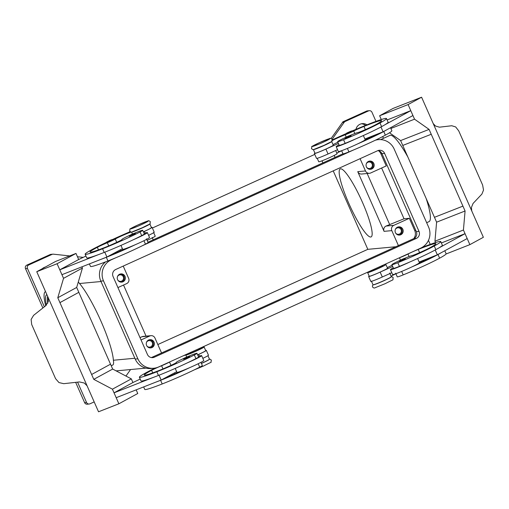<?xml version="1.0" encoding="UTF-8"?>
<svg xmlns="http://www.w3.org/2000/svg" width="509" height="509" viewBox="0 0 509 509"><rect width="100%" height="100%" fill="white"/><g stroke="black" fill="none" stroke-linecap="round" stroke-linejoin="round"><path stroke-width="0.76" d="M200.883 347.921A10.002 0.585 156.2 0 1 204.077 346.953A10.002 0.585 156.2 0 1 204.109 346.979A10.002 0.585 156.2 0 1 195.462 351.433A10.002 0.585 156.2 0 1 185.836 355.072A9.334 0.547 -23.8 0 0 182.725 356.026M169.777 361.899A9.334 0.547 -23.8 0 0 169.516 362.045A6.668 0.394 156.2 0 1 161.588 365.748A9.334 0.547 -23.8 0 0 151.593 370.323A37.335 2.195 -23.8 0 0 144.263 375.088A37.335 2.195 -23.8 0 0 159.533 370.317A13.336 0.783 -23.8 0 0 174.237 363.795A6.668 0.394 -23.8 0 0 176.356 362.529A6.668 0.394 -23.8 0 0 176.311 362.503A11.332 0.668 156.2 0 1 176.229 362.465A11.332 0.668 156.2 0 1 178.856 360.805A11.332 0.668 156.2 0 1 184.188 358.241M188.693 353.322L188.858 353.704A6.668 0.394 -23.8 0 0 196.169 350.898A6.668 0.394 -23.8 0 0 200.043 349.015A6.668 0.394 -23.8 0 0 201.061 348.321L200.832 347.812M122.408 248.697L109.403 255.683A13.336 0.783 -23.8 0 0 123.738 249.308A6.668 0.394 -23.8 0 0 124.241 249.054A14.666 0.859 156.2 0 1 122.943 249.365A14.666 0.859 156.2 0 1 122.682 249.321L120.957 245.402M134.23 233.332A11.332 0.668 156.2 0 1 142.711 230.303L144.321 233.955A11.332 0.668 156.2 0 1 141.693 235.616A31.539 1.851 156.2 0 1 133.256 239.777A14.666 0.859 -23.8 0 0 147.375 232.613A14.666 0.859 -23.8 0 0 147.114 232.562A14.666 0.859 -23.8 0 0 144.104 233.459M135.381 233.504L129.286 236.195C129.763 235.177 128.045 236.233 131.602 234.414L132.626 234.318L131.608 234.414C134.344 233.071 135.604 232.766 135.381 233.504M369.973 271.125A42.673 2.507 -23.8 0 0 369.159 271.564A10.002 0.585 -23.8 0 0 367.638 272.601L369.248 276.26A10.002 0.585 -23.8 0 0 369.699 276.241A10.002 0.585 -23.8 0 0 379.956 272.169A10.002 0.585 -23.8 0 0 387.553 268.186L385.937 264.534A10.002 0.585 -23.8 0 0 385.491 264.546A9.334 0.547 156.2 0 1 385.071 264.559A9.334 0.547 156.2 0 1 386.064 263.827M367.638 272.601A10.002 0.585 -23.8 0 0 368.09 272.589A10.002 0.585 -23.8 0 0 378.346 268.517A10.002 0.585 -23.8 0 0 385.937 264.534M399.845 260.455A11.332 0.668 -23.8 0 0 391.892 264.68L393.502 268.332A11.332 0.668 -23.8 0 0 399.425 266.372A31.539 1.851 -23.8 0 0 409.726 262.033A31.539 1.851 -23.8 0 0 435.857 249.658A42.673 2.507 -23.8 0 0 439.152 247.788L465.041 233.682L441.367 242.978M399.011 257.955A9.334 0.547 156.2 0 1 399.457 257.789A6.668 0.394 -23.8 0 0 407.983 254.029A9.334 0.547 156.2 0 1 418.207 249.435A37.335 2.195 156.2 0 1 435.869 243.716A37.335 2.195 156.2 0 1 430.181 247.603A13.336 0.783 156.2 0 1 416.279 254.048A6.668 0.394 156.2 0 1 412.265 255.518A11.332 0.668 -23.8 0 0 406.71 257.497A11.332 0.668 -23.8 0 0 404.146 258.559M391.892 264.68A11.332 0.668 -23.8 0 0 397.815 262.714A31.539 1.851 -23.8 0 0 434.247 246A42.673 2.507 -23.8 0 0 440.749 241.565A42.673 2.507 -23.8 0 0 421.516 247.724M371.398 281.127L373.008 284.786A10.002 0.585 -23.8 0 0 373.46 284.766A10.002 0.585 -23.8 0 0 383.716 280.694A10.002 0.585 -23.8 0 0 391.313 276.711L389.697 273.059M395.652 273.206L397.262 276.858A11.332 0.668 -23.8 0 0 403.185 274.898A31.539 1.851 -23.8 0 0 439.617 258.184A42.673 2.507 -23.8 0 0 446.119 253.743L444.796 250.752M370.52 270.877L370.686 271.259A6.668 0.394 -23.8 0 0 373.415 270.406A6.668 0.394 -23.8 0 0 377.996 268.453A6.668 0.394 -23.8 0 0 382.889 265.876L382.666 265.367M345.592 137.443A11.332 0.668 -23.8 0 0 337.632 141.667L339.249 145.32A11.332 0.668 -23.8 0 0 345.166 143.353A31.539 1.851 -23.8 0 0 355.473 139.021A14.666 0.859 156.2 0 1 336.455 146.713A14.666 0.859 156.2 0 1 336.194 146.662L338.345 151.536A14.666 0.859 -23.8 0 0 338.606 151.587A14.666 0.859 -23.8 0 0 357.623 143.894A31.539 1.851 -23.8 0 0 383.754 131.513A42.673 2.507 -23.8 0 0 387.044 129.642L383.086 131.799L380.967 126.989M364.883 139.014L379.44 133.243A13.336 0.783 156.2 0 1 365.78 139.561A6.668 0.394 156.2 0 1 365.138 139.822A14.666 0.859 156.2 0 1 357.623 143.894M365.138 139.822A14.666 0.859 -23.8 0 0 365.188 139.695L363.343 135.528M348.601 137.01L351.045 135.725C351.401 134.942 350.141 135.248 347.265 136.628L348.29 136.533L347.272 136.628C345.089 137.506 344.313 138.104 344.943 138.41L348.601 137.01M146.872 345.961A3.283 3.226 84.7 0 0 152.293 342.538A3.283 3.226 84.7 0 0 146.528 342.271M154.023 342.099A4.136 4.066 -95.3 0 1 150.696 347.895A4.136 4.066 -95.3 0 1 146.605 345.458A4.136 4.066 -95.3 0 1 149.932 339.662A4.136 4.066 -95.3 0 1 154.023 342.099M150.212 347.914A4.136 4.066 84.7 0 0 149.455 339.738M366.684 167.372A3.283 3.226 84.7 0 0 372.104 163.949A3.283 3.226 84.7 0 0 366.34 163.682M373.835 163.51A4.136 4.066 -95.3 0 1 370.507 169.306A4.136 4.066 -95.3 0 1 366.423 166.869A4.136 4.066 -95.3 0 1 369.744 161.073A4.136 4.066 -95.3 0 1 373.835 163.51M370.024 169.325A4.136 4.066 84.7 0 0 369.267 161.149M117.859 280.192A3.283 3.226 84.7 0 0 123.28 276.762A3.283 3.226 84.7 0 0 117.522 276.502M125.017 276.33A4.136 4.066 -95.3 0 1 121.689 282.126A4.136 4.066 -95.3 0 1 117.598 279.689A4.136 4.066 -95.3 0 1 120.926 273.893A4.136 4.066 -95.3 0 1 125.017 276.33M121.206 282.139A4.136 4.066 84.7 0 0 120.448 273.969M395.69 233.141A3.283 3.226 84.7 0 0 401.111 229.718A3.283 3.226 84.7 0 0 395.347 229.451M402.842 229.279A4.136 4.066 -95.3 0 1 399.52 235.075A4.136 4.066 -95.3 0 1 395.429 232.645A4.136 4.066 -95.3 0 1 398.757 226.842A4.136 4.066 -95.3 0 1 402.842 229.279M399.031 235.094A4.136 4.066 84.7 0 0 398.273 226.919M332.269 140.56A9.334 0.547 156.2 0 1 345.204 134.777A6.668 0.394 -23.8 0 0 353.73 131.017A9.334 0.547 156.2 0 1 363.954 126.423A37.335 2.195 156.2 0 1 381.61 120.703A37.335 2.195 156.2 0 1 375.922 124.584A13.336 0.783 156.2 0 1 362.02 131.036A6.668 0.394 156.2 0 1 358.005 132.505A11.332 0.668 -23.8 0 0 352.457 134.478A11.332 0.668 -23.8 0 0 349.893 135.547M313.417 149.506A10.002 0.585 -23.8 0 0 313.385 149.589A10.002 0.585 -23.8 0 0 313.83 149.576A10.002 0.585 -23.8 0 0 324.087 145.504A10.002 0.585 -23.8 0 0 331.683 141.521A10.002 0.585 -23.8 0 0 331.601 141.483M313.385 149.589L314.995 153.241A10.002 0.585 -23.8 0 0 315.44 153.228A10.002 0.585 -23.8 0 0 325.696 149.156A10.002 0.585 -23.8 0 0 333.293 145.173L331.683 141.521M317.228 158.318L318.755 161.767A10.002 0.585 -23.8 0 0 319.2 161.754A10.002 0.585 -23.8 0 0 329.457 157.682A10.002 0.585 -23.8 0 0 337.053 153.699L335.66 150.537M352.425 131.284L346.324 133.975C345.694 133.67 346.47 133.072 348.646 132.194C351.522 130.813 352.782 130.508 352.425 131.284M399.196 261.429L405.298 258.737C405.52 257.999 404.261 258.298 401.518 259.641C397.962 261.467 399.68 260.411 399.196 261.429M393.279 267.836A14.666 0.859 -23.8 0 0 390.454 269.681A14.666 0.859 -23.8 0 0 390.715 269.725A14.666 0.859 -23.8 0 0 409.726 262.033M417.603 258.54L419.441 262.714A14.666 0.859 156.2 0 1 419.397 262.841A14.666 0.859 156.2 0 1 411.876 266.907A14.666 0.859 156.2 0 1 392.859 274.599A14.666 0.859 156.2 0 1 392.598 274.548L390.454 269.681M433.21 123.56L435.475 126.009L439.426 127.186L451.769 125.742L455.682 126.945L458.724 130.864L482.621 185.047L483.525 190.061L481.908 194.082L473.065 203.454L471.417 207.494L471.741 210.93M421.592 97.219L432.548 122.065A7.998 4.587 68.6 0 0 432.65 122.294L472.314 212.215A7.998 4.587 68.6 0 0 472.409 212.444L483.372 237.289L469.877 244.638L463.425 230.023L465.08 211L431.238 134.268L402.759 145.447L431.238 134.268L429.087 129.394L414.542 119.189L408.097 104.574L421.592 97.219L393.12 108.404L379.625 115.759L408.097 104.574M149.767 223.928A10.002 0.585 156.2 0 1 149.824 223.941A10.002 0.585 156.2 0 1 149.856 223.96A10.002 0.585 156.2 0 1 141.203 228.42A10.002 0.585 156.2 0 1 131.583 232.059A9.334 0.547 -23.8 0 0 124.489 234.636A9.334 0.547 -23.8 0 0 115.263 239.033A6.668 0.394 156.2 0 1 107.335 242.736A9.334 0.547 -23.8 0 0 97.334 247.31A37.335 2.195 -23.8 0 0 90.01 252.076A37.335 2.195 -23.8 0 0 105.28 247.304A13.336 0.783 -23.8 0 0 119.978 240.782A6.668 0.394 -23.8 0 0 122.103 239.51A6.668 0.394 -23.8 0 0 122.052 239.491A11.332 0.668 156.2 0 1 121.969 239.453A11.332 0.668 156.2 0 1 124.597 237.792A11.332 0.668 156.2 0 1 129.935 235.228M142.711 230.303A11.332 0.668 156.2 0 1 140.083 231.958A31.539 1.851 156.2 0 1 102.576 248.774A42.673 2.507 156.2 0 1 85.13 254.226A42.673 2.507 156.2 0 1 106.623 242.271M151.434 227.593A10.002 0.585 156.2 0 1 151.466 227.618A10.002 0.585 156.2 0 1 143.379 231.824M146.471 238.829L148.081 242.481A11.332 0.668 156.2 0 1 145.453 244.142A31.539 1.851 156.2 0 1 107.953 260.952A42.673 2.507 156.2 0 1 90.5 266.404L89.393 263.904M155.194 236.119A10.002 0.585 156.2 0 1 155.226 236.144A10.002 0.585 156.2 0 1 147.139 240.35M112.743 239.962L106.642 242.653C107.125 241.635 105.401 242.691 108.964 240.872C111.706 239.529 112.966 239.224 112.743 239.962M187.191 357.808L183.539 359.208C182.909 358.902 183.685 358.311 185.861 357.426C188.737 356.046 189.997 355.74 189.641 356.523L187.191 357.808M198.357 356.472A14.666 0.859 156.2 0 1 201.373 355.575A14.666 0.859 156.2 0 1 201.634 355.626A14.666 0.859 156.2 0 1 187.509 362.79A31.539 1.851 156.2 0 1 158.445 375.438A42.673 2.507 156.2 0 1 153.05 377.506L114.041 392.827L116.186 397.701L161.168 380.038L159.037 375.209M175.211 368.414L176.941 372.334A14.666 0.859 -23.8 0 0 177.202 372.384A14.666 0.859 -23.8 0 0 178.494 372.066A14.666 0.859 156.2 0 0 189.66 367.663A14.666 0.859 -23.8 0 0 203.778 360.499L201.634 355.626M87.077 385.797L84.271 383.029L79.436 381.928L63.746 383.684L58.961 382.564L55.583 378.677L31.685 324.488L31.119 319.442L33.607 315.345L45.804 305.661L48.33 301.544L48.209 297.682M87.58 386.935A7.998 6.541 -118.6 0 0 87.478 386.706L47.814 296.785A7.998 6.541 -118.6 0 0 47.719 296.556L36.756 271.711L55.653 261.416L75.994 253.431L57.097 263.726L63.542 278.34L57.784 297.746L59.935 302.62L78.831 292.325L59.935 302.62L93.777 379.351L112.425 389.175L118.877 403.79L98.536 411.781L87.58 386.935M362.44 202.289A37.335 6.439 65.6 0 1 371.08 236.92A37.335 6.439 65.6 0 1 348.888 203.543A37.335 6.439 65.6 0 1 340.247 168.912A37.335 6.439 65.6 0 1 362.44 202.289M407.887 157.071A47.337 8.169 -114.4 0 0 390.422 135.273A47.337 8.169 -114.4 0 0 389.945 135.394L380.662 139.606M426.663 222.707L429.042 221.625A47.337 8.169 -114.4 0 0 426.179 198.548M45.428 291.606L45.517 291.568A47.337 8.169 -114.4 0 0 45.428 291.606A47.337 8.169 -114.4 0 0 45.676 305.763M50.111 254.576L52.045 254.392A2.666 2.621 -95.3 0 1 52.872 254.176L51.18 254.335A2.666 2.621 84.7 0 0 51.034 254.347L50.792 254.373A2.666 2.621 84.7 0 0 50.111 254.576L26.824 265.132A2.666 2.621 84.7 0 0 25.507 268.65L42.864 307.996M25.507 268.65L27.448 268.472A2.666 2.621 -95.3 0 1 28.765 264.954L26.824 265.132M75.656 382.354L84.602 402.625A2.666 2.621 84.7 0 0 87.236 404.197L89.177 404.019A2.666 2.621 -95.3 0 1 86.536 402.447L77.578 382.138M94.178 401.906L90.004 403.802A2.666 2.621 -95.3 0 1 89.177 404.019M332.129 139.25L344.16 122.338A2.666 2.621 -95.3 0 1 345.217 121.466L343.276 121.645A2.666 2.621 84.7 0 0 342.678 122.026L342.92 122.001A2.666 2.621 84.7 0 0 342.468 122.491L331.104 138.467M369.324 110.688L367.39 110.873A2.666 2.621 84.7 0 0 366.563 111.089L368.497 110.911A2.666 2.621 -95.3 0 1 371.964 112.26L375.979 121.365M42.374 268.65A7.336 7.209 -95.3 0 1 45.307 267.053M365.532 125.399A7.336 7.209 84.7 0 0 361.345 123.802M355.937 129.369A7.336 7.209 -95.3 0 1 366.944 124.832M430.239 244.384L428.463 240.356M345.217 121.466L368.497 110.911M382.692 136.584L383.468 138.333M343.276 121.645L366.563 111.089M152.376 228.026L314.772 154.392M322.922 162.88A6.668 0.394 156.2 0 1 322.878 162.861L321.981 160.825M52.045 254.392L28.765 264.954M52.872 254.176A2.666 2.621 -95.3 0 1 53.388 254.176L69.663 255.912M130.584 369.54L125.952 376.049M116.058 370.838A16.002 15.734 84.7 0 0 117.255 370.775L145.937 368.115M78.291 282.018L79.531 283.513A47.337 8.169 65.6 0 1 101.081 321.453A47.337 8.169 65.6 0 1 113.373 360.245C113.863 363.458 113.532 365.08 112.381 365.112M157.828 344.542L367.822 249.334L333.217 170.865M83.209 257.363L77.457 256.746M27.448 268.472L44.353 306.812M161.55 352.972L154.952 338.021A4.002 3.932 84.7 0 0 150.995 335.666L143.252 336.385A4.002 3.932 84.7 0 0 142.011 336.716L140.007 337.62M123.528 285.04L146.058 336.125M150.995 335.666A4.002 3.932 84.7 0 0 149.754 335.997L141.031 339.948M123.223 266.08L128.631 278.34A4.002 3.932 -95.3 0 1 126.652 283.621L117.935 287.579M381.623 168.015L404.019 218.787L386.045 226.066A4.002 3.932 84.7 0 0 384.066 231.347L357.744 171.667A4.002 3.932 84.7 0 0 361.702 174.021L369.445 173.302A4.002 3.932 84.7 0 0 370.692 172.977L386.242 165.921L380.872 153.743L381.947 153.642A5.332 5.243 84.7 0 0 378.022 150.569M367.174 173.512L389.633 224.437M398.407 245.58L391.809 230.628A4.002 3.932 -95.3 0 1 393.788 225.347L409.338 218.297L414.714 230.475A7.998 7.864 -95.3 0 1 413.785 238.606M36.756 271.711L57.097 263.726M57.784 297.746L76.681 287.451L78.831 292.325L110.523 364.183L91.633 374.478M85.938 256.065L78.679 259.52L59.782 269.815L61.933 274.688L106.909 257.02L104.784 252.19M78.679 259.52L75.994 253.431M76.681 287.451L82.439 268.046L63.542 278.34M82.439 268.046L81.904 266.843M59.782 269.815L98.797 254.494A42.673 2.507 156.2 0 1 86.74 257.878L85.13 254.226M110.523 364.183L112.674 369.057L131.322 378.881L132.932 382.533L114.041 392.827M136.164 389.856L137.767 393.495L118.877 403.79M112.674 369.057L93.777 379.351M131.322 378.881L112.425 389.175M153.05 377.506A42.673 2.507 156.2 0 1 140.993 380.897L139.383 377.239A42.673 2.507 156.2 0 1 155.156 368.045M132.932 382.533L140.198 379.078M188.489 356.345A11.332 0.668 156.2 0 1 196.964 353.316L198.58 356.968A11.332 0.668 156.2 0 1 195.946 358.629A31.539 1.851 156.2 0 1 187.509 362.79M200.947 362.344L202.34 365.494A11.332 0.668 156.2 0 1 199.706 367.154A31.539 1.851 156.2 0 1 162.206 383.964A42.673 2.507 156.2 0 1 144.753 389.423L143.653 386.916M209.453 359.131A10.002 0.585 156.2 0 1 209.479 359.157A10.002 0.585 156.2 0 1 201.399 363.362M196.964 353.316A11.332 0.668 156.2 0 1 194.336 354.977A31.539 1.851 156.2 0 1 156.836 371.786A42.673 2.507 156.2 0 1 139.383 377.239M143.398 231.862L144.429 231.391A10.67 0.624 -23.8 0 0 152.076 227.345L154.227 232.219A10.67 0.624 156.2 0 1 148.577 235.336M109.403 255.683L106.909 257.02M152.076 227.345A10.67 0.624 -23.8 0 0 151.377 227.415M147.375 232.613L149.525 237.48A14.666 0.859 156.2 0 1 135.4 244.651A31.539 1.851 156.2 0 1 106.336 257.299A42.673 2.507 156.2 0 1 100.947 259.367M133.256 239.777A31.539 1.851 156.2 0 1 104.192 252.426A42.673 2.507 156.2 0 1 98.797 254.494M112.254 239.637A42.673 2.507 156.2 0 1 130.183 231.659M462.929 206.126L434.457 217.311L462.929 206.126M435.545 242.551L434.953 241.209L436.601 222.178L400.615 140.579L429.087 129.394M400.615 140.579L389.5 132.779M390.874 128.484L414.542 119.189M381.292 119.539L379.625 115.759M387.044 129.642L412.933 115.537L410.782 110.663L387.114 119.959M410.782 110.663L384.899 124.769A42.673 2.507 -23.8 0 0 388.1 122.205L386.49 118.546A42.673 2.507 -23.8 0 0 352.12 130.998M436.601 222.178L465.08 211M434.953 241.209L463.425 230.023M446.069 253.991L469.877 244.638M411.876 266.907A31.539 1.851 -23.8 0 0 438.007 254.525A42.673 2.507 -23.8 0 0 441.303 252.655L467.186 238.549L465.041 233.682M435.22 250.002L437.346 254.812L433.693 256.256A13.336 0.783 156.2 0 1 420.04 262.574A6.668 0.394 156.2 0 1 419.397 262.841M441.303 252.655L437.346 254.812M439.152 247.788A42.673 2.507 -23.8 0 0 442.359 245.217L440.749 241.565M391.09 276.209A9.334 0.547 156.2 0 1 395.9 273.772M333.077 144.671A9.334 0.547 156.2 0 1 337.887 142.227M338.421 143.449L325.906 149.105A10.67 0.624 156.2 0 1 314.384 153.514A10.67 0.624 156.2 0 1 314.906 153.044M383.086 131.799L379.44 133.243M314.384 153.514L316.534 158.382A10.67 0.624 -23.8 0 0 328.05 153.979L337.531 149.697M355.473 139.021A31.539 1.851 -23.8 0 0 381.604 126.646A42.673 2.507 -23.8 0 0 384.899 124.769M336.837 153.196A9.334 0.547 156.2 0 1 341.647 150.753M341.615 150.689L343.009 153.845A11.332 0.668 -23.8 0 0 348.926 151.879A31.539 1.851 -23.8 0 0 385.364 135.165A42.673 2.507 -23.8 0 0 391.86 130.73L390.543 127.734M337.632 141.667A11.332 0.668 -23.8 0 0 343.556 139.701A31.539 1.851 -23.8 0 0 379.994 122.987A42.673 2.507 -23.8 0 0 386.49 118.546M346.33 133.523A42.673 2.507 -23.8 0 0 332.332 139.886M395.862 246.731L367.822 249.334M360.079 158.687L365.487 170.948A4.002 3.932 84.7 0 0 369.445 173.302M404.019 218.787L409.338 218.297M378.486 150.67A7.998 7.864 -95.3 0 1 380.872 153.743M147.966 242.214L342.983 153.788M375.286 140.249A16.002 15.734 -95.3 0 1 394.182 149.073L428.565 227.02A16.002 15.734 -95.3 0 1 420.657 248.144L158.674 366.932A16.002 15.734 -95.3 0 1 153.705 368.249L151.046 368.497A16.002 15.734 -95.3 0 1 135.216 359.068L100.833 281.121A16.002 15.734 -95.3 0 1 105.675 261.836M151.377 357.572A5.332 5.243 84.7 0 0 151.714 357.433L413.696 238.645A5.332 5.243 84.7 0 0 416.33 231.608L381.954 153.654L384.613 153.413L418.996 231.36A5.332 5.243 -95.3 0 1 416.356 238.403L154.38 357.184A5.332 5.243 -95.3 0 1 147.445 354.487L113.068 276.533A5.332 5.243 -95.3 0 1 115.702 269.496L377.678 150.709A5.332 5.243 -95.3 0 1 384.613 153.413M153.705 368.249A16.002 15.734 -95.3 0 1 137.875 358.826L103.492 280.873A16.002 15.734 -95.3 0 1 111.401 259.749L115.689 257.808M142.24 245.764L352.552 150.41M336.194 146.662A14.666 0.859 156.2 0 1 339.026 144.817M387.33 267.683A9.334 0.547 156.2 0 1 392.14 265.246M433.693 256.256L419.136 262.027M391.79 272.709L382.31 276.991A10.67 0.624 156.2 0 1 370.787 281.401L368.637 276.527A10.67 0.624 -23.8 0 0 380.159 272.124L392.681 266.462M369.165 276.056A10.67 0.624 -23.8 0 0 368.637 276.527M135.4 244.651A14.666 0.859 156.2 0 1 124.241 249.054M189.66 367.663A31.539 1.851 156.2 0 1 160.596 380.312A42.673 2.507 156.2 0 1 155.2 382.38M161.168 380.038L163.656 378.696A13.336 0.783 -23.8 0 0 177.997 372.321A6.668 0.394 -23.8 0 0 178.494 372.066M205.693 350.606A10.002 0.585 156.2 0 1 205.719 350.631A10.002 0.585 156.2 0 1 197.638 354.837M205.636 350.434A10.67 0.624 156.2 0 1 206.33 350.364A10.67 0.624 156.2 0 1 198.682 354.41L197.651 354.875M202.837 358.349A10.67 0.624 -23.8 0 0 208.48 355.231L206.33 350.364M163.656 378.696L176.661 371.71M209.294 359.386A9.735 0.573 156.2 0 1 202.149 363.152A9.735 0.573 156.2 0 1 201.443 363.471M141.127 224.787A9.735 0.573 156.2 0 1 130.628 228.916A9.735 0.573 156.2 0 1 137.595 225.118A9.735 0.573 156.2 0 1 148.094 220.995A9.735 0.573 156.2 0 1 141.127 224.787M399.425 266.372L397.815 262.714M403.185 274.898L401.658 271.437M373.307 284.798A9.735 0.573 -23.8 0 0 383.983 280.707A9.735 0.573 -23.8 0 0 391.122 276.941M322.954 142.348A9.735 0.573 -23.8 0 0 329.921 138.55A9.735 0.573 -23.8 0 0 319.423 142.673A9.735 0.573 -23.8 0 0 312.456 146.471A9.735 0.573 -23.8 0 0 322.954 142.348M349.664 132.098L348.652 132.194L349.664 132.098M401.525 259.641L402.543 259.545L401.525 259.641M406.074 273.708L408.32 272.773M140.083 231.958L141.693 235.616M131.583 232.059L132.455 234.038M143.945 240.719L145.453 244.142M108.971 240.865L109.982 240.776L108.971 240.865M186.879 357.331L185.868 357.426L186.879 357.331M47.744 303.243A42.673 7.361 65.6 0 1 47.661 296.423M46.866 294.616A44.003 7.59 -114.4 0 0 46.408 305.12M342.468 122.491L344.16 122.338M86.536 402.447L84.602 402.625M134.853 358.253L113.373 360.245M79.531 283.513L101.011 281.522M149.754 335.997L142.011 336.716M391.809 230.628L384.066 231.347M393.788 225.347L386.045 226.066M145.173 233.084L144.429 231.391M120.073 249.951L120.487 250.873M112.349 254.099L112.489 254.424M106.336 257.299L107.953 260.952M115.263 239.033L116.726 242.348M107.335 242.736L108.729 245.898M97.334 247.31L98.466 249.874M102.576 248.774L104.192 252.426M328.05 153.979L325.906 149.105M368.815 137.455L369.12 138.136M347.405 148.424L348.926 151.879M383.754 131.513L385.364 135.165M345.204 134.777L346.235 137.112M353.73 131.017L354.843 133.543M363.954 126.423L365.36 129.61M343.556 139.701L345.166 143.353M379.994 122.987L381.604 126.646M365.487 170.948L357.744 171.667M414.714 230.475L415.789 230.373M416.33 231.608L418.996 231.36M413.696 238.645L416.356 238.403M151.714 357.433L154.38 357.184M135.216 359.068L137.875 358.826M100.833 281.121L103.492 280.873M110.835 259.8L111.401 259.749M351.814 150.696L354.067 149.754M439.617 258.184L438.007 254.525M423.373 261.149L423.074 260.468M435.857 249.658L434.247 246M419.613 252.623L418.207 249.435M409.096 256.555L407.983 254.029M400.488 260.131L399.457 257.789M380.159 272.124L382.31 276.991M162.206 383.964L160.596 380.312M199.706 367.154L198.198 363.738M166.742 377.436L166.602 377.118M174.74 373.892L174.332 372.963M158.445 375.438L156.836 371.786M195.946 358.629L194.336 354.977M152.725 372.887L151.593 370.323M162.982 368.91L161.588 365.748M170.979 365.367L169.516 362.045M186.708 357.051L185.836 355.072M198.682 354.41L199.426 356.103M194.476 369.776L203.454 366.073C214.709 360.143 209.924 363.808 211.4 360.2L210.332 359.278L209.447 359.246M391.281 276.801L392.235 276.858L393.228 277.755C392.057 281.121 396.091 277.984 385.288 283.628L375.222 287.68C374.408 288.298 373.498 288.037 372.486 286.904L372.499 285.562L373.097 284.817M311.463 148.545C312.532 149.684 313.436 149.951 314.161 149.328L324.265 145.262C335.514 139.332 330.729 143.004 332.205 139.396C331.136 138.257 330.239 137.99 329.508 138.607L319.41 142.679C308.155 148.609 312.94 144.938 311.463 148.545M129.636 230.991C130.807 227.625 126.773 230.762 137.576 225.124L147.642 221.065C148.456 220.448 149.366 220.709 150.378 221.841C149.207 225.207 153.234 222.07 142.431 227.708L132.365 231.767C131.557 232.384 130.648 232.123 129.636 230.991M335.043 157.389L334.184 155.442M408.352 272.754L406.029 273.727M153.247 239.924L152.178 237.487M149.856 223.96L151.466 227.618M153.616 232.486L155.226 236.144M112.833 364.998L111.204 365.736M376.106 139.854L378.352 139.644M354.099 149.741L351.77 150.715M209.479 359.157L207.958 355.702M205.719 350.631L204.109 346.979"/></g></svg>
